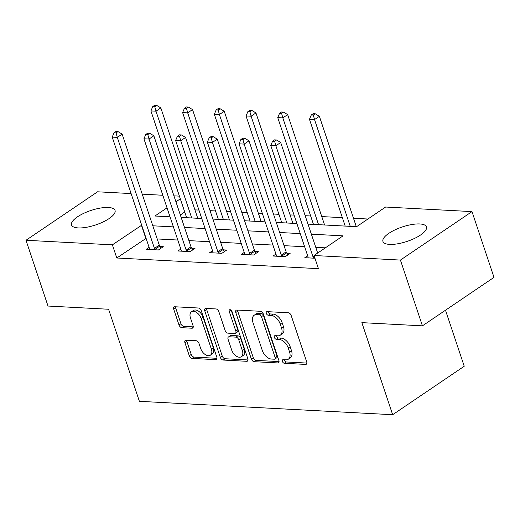<?xml version="1.0" encoding="UTF-8"?>
<svg xmlns="http://www.w3.org/2000/svg" width="520" height="520" viewBox="0 0 520 520"><rect width="100%" height="100%" fill="white"/><g stroke="black" fill="none" stroke-linecap="round" stroke-linejoin="round"><path stroke-width="0.78" d="M282.38 361.406A2.022 1.228 -124.1 0 0 284.375 363.285L305.578 364.41A2.886 1.755 -124.1 0 0 306.332 364.215A2.886 1.755 -124.1 0 0 306.709 361.933L291.155 315.452A2.886 1.755 -124.1 0 0 288.294 312.767L267.098 311.642A2.022 1.228 -124.1 0 0 266.572 311.779A2.022 1.228 -124.1 0 0 266.305 313.378A2.022 1.228 -124.1 0 0 268.307 315.257L271.05 315.406A9.237 5.61 -124.1 0 1 280.202 324.006L281.495 327.88A9.237 5.61 -124.1 0 1 280.293 335.185A9.237 5.61 -124.1 0 1 277.875 335.803L275.132 335.66A2.022 1.228 -124.1 0 0 274.606 335.79A2.022 1.228 -124.1 0 0 274.339 337.389A2.022 1.228 -124.1 0 0 276.341 339.274L279.084 339.417A9.237 5.61 -124.1 0 1 288.236 348.017L289.53 351.891A9.237 5.61 -124.1 0 1 288.327 359.203A9.237 5.61 -124.1 0 1 285.909 359.821L283.166 359.671A2.022 1.228 -124.1 0 0 282.639 359.808A2.022 1.228 -124.1 0 0 282.38 361.406M284.219 359.729A2.022 1.228 -124.1 0 0 284.31 360.094A2.022 1.228 -124.1 0 0 286.312 361.978L306.885 363.064M268.144 311.701A2.022 1.228 -124.1 0 0 268.242 312.065A2.022 1.228 -124.1 0 0 270.244 313.95L272.987 314.093L271.05 315.406M276.178 335.712A2.022 1.228 -124.1 0 0 276.276 336.082A2.022 1.228 -124.1 0 0 278.278 337.961L281.021 338.111L279.084 339.417M108.381 207.487A22.939 7.612 161.5 0 1 115.044 210.425A22.939 7.612 161.5 0 1 103.019 221.994A22.939 7.612 161.5 0 1 78.202 227.922A22.939 7.612 161.5 0 1 71.539 224.984A22.939 7.612 161.5 0 1 83.57 213.415A22.939 7.612 161.5 0 1 108.381 207.487M419.79 223.958A22.939 7.612 161.5 0 1 426.459 226.895A22.939 7.612 161.5 0 1 414.427 238.466A22.939 7.612 161.5 0 1 389.616 244.394A22.939 7.612 161.5 0 1 382.947 241.449A22.939 7.612 161.5 0 1 394.979 229.886A22.939 7.612 161.5 0 1 419.79 223.958M186.056 340.204A2.886 1.755 -124.1 0 0 185.302 340.399A2.886 1.755 -124.1 0 0 184.925 342.68L189.286 355.726A2.886 1.755 -124.1 0 0 192.147 358.41L215.69 359.658A2.886 1.755 -124.1 0 0 216.444 359.463A2.886 1.755 -124.1 0 0 216.821 357.182L201.272 310.7A2.886 1.755 -124.1 0 0 198.412 308.009L174.869 306.767A2.886 1.755 -124.1 0 0 174.115 306.956A2.886 1.755 -124.1 0 0 173.739 309.244L179.01 324.994A2.886 1.755 -124.1 0 0 181.864 327.685L191.945 328.218A2.886 1.755 -124.1 0 0 192.699 328.022A2.886 1.755 -124.1 0 0 193.076 325.741L190.463 317.928A7.722 4.693 -124.1 0 1 191.471 311.818A7.722 4.693 -124.1 0 1 201.136 318.494L211.374 349.089A7.722 4.693 -124.1 0 1 210.366 355.199A7.722 4.693 -124.1 0 1 200.701 348.524L198.991 343.428A2.886 1.755 -124.1 0 0 196.131 340.737L186.056 340.204M307.996 224.114L356.59 226.688L385.606 207.031L471.998 211.601L494 277.368L422.428 325.845L361.855 322.641L392.665 414.713L139.386 401.317L108.583 309.244L48.002 306.039L26 240.272L97.572 191.802L131.105 193.577M422.428 325.845L400.426 260.078L314.034 255.508L343.05 235.853L311.363 234.182M146.094 238.362L116.792 257.998L318.435 268.658L314.034 255.508M116.792 257.998L112.392 244.842L26 240.272M251.342 359.001A2.886 1.755 -124.1 0 0 254.202 361.693L277.745 362.934A2.886 1.755 -124.1 0 0 278.499 362.746A2.886 1.755 -124.1 0 0 278.876 360.457L263.322 313.983A2.886 1.755 -124.1 0 0 260.462 311.292L236.919 310.05A2.886 1.755 -124.1 0 0 236.165 310.239A2.886 1.755 -124.1 0 0 235.787 312.526L251.342 359.001L253.273 357.695A2.886 1.755 -124.1 0 0 256.132 360.38L279.052 361.595M246.721 361.296L223.171 360.048A2.886 1.755 -124.1 0 1 220.317 357.363L204.763 310.882A2.886 1.755 -124.1 0 1 205.14 308.601A2.886 1.755 -124.1 0 1 205.894 308.406L215.969 308.939A2.886 1.755 -124.1 0 1 218.829 311.63L225.134 330.48A2.886 1.755 -124.1 0 0 227.994 333.164L234.683 333.522A2.886 1.755 -124.1 0 0 235.436 333.326A2.886 1.755 -124.1 0 0 235.814 331.045L229.242 311.415A2.022 1.228 -124.1 0 1 229.508 309.816A2.022 1.228 -124.1 0 1 232.037 311.565L247.852 358.82A2.886 1.755 -124.1 0 1 247.475 361.101A2.886 1.755 -124.1 0 1 246.721 361.296L247.93 360.477M392.665 414.713L464.23 366.243L445.49 310.226M325.351 247.839L315.764 247.332M304.642 246.747L284.057 245.655M272.935 245.069L252.343 243.978M241.222 243.393L220.636 242.3M209.514 241.716L188.922 240.624M177.801 240.039L157.216 238.947M307.664 255.769L304.817 257.699L314.945 258.239M275.951 254.092L273.104 256.022L285.298 256.666L290.134 253.396L286.845 253.221M244.244 252.415L241.397 254.345L253.591 254.989L258.427 251.719L255.138 251.544M212.531 250.738L209.683 252.668L221.878 253.311L226.714 250.042L223.425 249.867M180.823 249.061L177.977 250.991L190.171 251.635L195.006 248.365L191.718 248.19M149.11 247.383L146.263 249.314L158.457 249.958L163.293 246.688L160.004 246.513M367.906 219.018L353.49 218.257M342.368 217.666L321.776 216.58M310.655 215.989L305.182 215.703M294.06 215.111L290.069 214.903M278.947 214.311L273.468 214.025M262.346 213.434L258.356 213.226M247.24 212.635L241.761 212.349M230.639 211.757L226.649 211.549M215.527 210.958L210.047 210.672M198.926 210.08L194.935 209.872M184.724 211.991L180.336 214.962M471.998 211.601L400.426 260.078M142.227 194.161L162.819 195.254M173.94 195.839L179.413 196.131M167.031 207.838L154.947 216.021L170.034 216.821M181.155 217.406L201.747 218.498M212.862 219.083L233.454 220.175M244.576 220.76L265.168 221.852M276.283 222.436L296.875 223.529M180.323 198.835L175.936 201.806M141.694 225.206L112.392 244.842M300.242 233.591L279.65 232.505M268.534 231.914L247.942 230.828M236.821 230.237L216.229 229.151M205.114 228.56L184.522 227.474M173.4 226.883L152.809 225.797M145.808 238.342L141.407 225.192M288.327 359.203L290.264 357.89A9.237 5.61 -124.1 0 0 291.467 350.584L289.53 351.891M281.021 338.111A9.237 5.61 -124.1 0 1 290.173 346.71L291.467 350.584M280.293 335.185L282.224 333.879A9.237 5.61 -124.1 0 0 283.433 326.567L281.495 327.88M272.987 314.093A9.237 5.61 -124.1 0 1 282.132 322.692L283.433 326.567M237.549 310.083A2.886 1.755 -124.1 0 0 237.725 311.214L253.273 357.695M274.339 359.203A2.022 1.228 -124.1 0 0 274.865 359.073A2.022 1.228 -124.1 0 0 275.132 357.474L261.482 316.673A2.022 1.228 -124.1 0 0 259.48 314.795L256.588 314.639A9.237 5.61 -124.1 0 0 254.169 315.257A9.237 5.61 -124.1 0 0 252.967 322.562L262.294 350.454A9.237 5.61 -124.1 0 0 271.447 359.053L274.339 359.203M274.865 359.073L276.803 357.76A2.022 1.228 -124.1 0 0 277.062 356.161L275.132 357.474M254.169 315.257L256.106 313.944A9.237 5.61 -124.1 0 1 258.518 313.326L261.411 313.482A2.022 1.228 -124.1 0 1 263.413 315.361L277.062 356.161M248.027 359.95L225.108 358.741L223.171 360.048M206.518 308.438A2.886 1.755 -124.1 0 0 206.7 309.575L222.248 356.05A2.886 1.755 -124.1 0 0 225.108 358.741M235.436 333.326L237.367 332.014A2.886 1.755 -124.1 0 0 237.744 329.732L231.244 310.31M231.68 350.038A7.722 4.693 -124.1 0 0 241.352 356.714A7.722 4.693 -124.1 0 0 242.359 350.603L238.752 339.82A2.886 1.755 -124.1 0 0 235.892 337.135L229.203 336.778A2.886 1.755 -124.1 0 0 228.449 336.973A2.886 1.755 -124.1 0 0 228.072 339.255L231.68 350.038M241.352 356.714L243.282 355.401A7.722 4.693 -124.1 0 0 244.29 349.291L242.359 350.603M228.449 336.973L230.386 335.66A2.886 1.755 -124.1 0 1 231.14 335.472L237.822 335.822A2.886 1.755 -124.1 0 1 240.682 338.513L244.29 349.291M210.366 355.199L212.303 353.893A7.722 4.693 -124.1 0 0 213.311 347.782L211.374 349.089M191.471 311.818L193.401 310.505A7.722 4.693 -124.1 0 1 203.067 317.181L213.311 347.782M175.494 306.8A2.886 1.755 -124.1 0 0 175.669 307.931L180.941 323.687A2.886 1.755 -124.1 0 0 183.8 326.372L193.252 326.872M186.686 340.236A2.886 1.755 -124.1 0 0 186.862 341.374L191.224 354.413A2.886 1.755 -124.1 0 0 194.083 357.097L217.003 358.312M356.304 226.668L319.371 116.298L314.535 119.574L309.459 119.301L345.183 226.083M350.266 226.35L314.535 119.574L313.32 115.089L315.257 113.783L313.222 113.672L311.285 114.985L313.32 115.089M309.459 119.301L311.285 114.985M315.257 113.783L319.371 116.298M317.675 253.039L280.69 142.5L275.853 145.776L312.995 256.789A2.938 1.788 -124.1 0 0 313.469 257.777L313.722 258.173M274.632 141.291L276.569 139.977L274.534 139.874L272.597 141.18L274.632 141.291L275.853 145.776L270.771 145.502L307.911 256.522A2.938 1.788 -124.1 0 1 308.094 257.498L308.106 257.875M280.69 142.5L276.569 139.977M272.597 141.18L270.771 145.502M324.591 224.991L287.664 114.621L282.828 117.897L277.745 117.624L313.476 224.406M318.552 224.672L282.828 117.897L281.606 113.412L283.543 112.106L281.508 111.995L279.578 113.308L281.606 113.412M277.745 117.624L279.578 113.308M283.543 112.106L287.664 114.621M292.883 223.314L255.951 112.944L251.114 116.22L246.038 115.947L281.762 222.729M286.845 222.995L251.114 116.22L249.899 111.735L251.836 110.428L249.802 110.318L247.864 111.631L249.899 111.735M246.038 115.947L247.864 111.631M251.836 110.428L255.951 112.944M281.288 255.112L286.124 251.836L248.976 140.823L244.14 144.099L281.288 255.112A2.938 1.788 -124.1 0 0 281.762 256.1L282.009 256.497M242.925 139.613L244.855 138.3L242.827 138.197L240.89 139.503L242.925 139.613L244.14 144.099L239.057 143.826L276.204 254.846A2.938 1.788 -124.1 0 1 276.387 255.821L276.393 256.197M286.124 251.836A2.938 1.788 -124.1 0 0 286.598 252.824L287.911 254.898M248.976 140.823L244.855 138.3M240.89 139.503L239.057 143.826M249.574 253.435L254.41 250.159L217.269 139.145L212.433 142.422L249.574 253.435A2.938 1.788 -124.1 0 0 250.049 254.423L250.302 254.82M211.211 137.937L213.148 136.624L211.114 136.519L209.177 137.826L211.211 137.937L212.433 142.422L207.35 142.149L244.491 253.169A2.938 1.788 -124.1 0 1 244.673 254.144L244.686 254.52M254.41 250.159A2.938 1.788 -124.1 0 0 254.885 251.147L256.204 253.221M217.269 139.145L213.148 136.624M209.177 137.826L207.35 142.149M261.17 221.637L224.244 111.267L219.408 114.543L214.325 114.27L250.055 221.052M255.132 221.319L219.408 114.543L218.186 110.058L220.123 108.752L218.088 108.641L216.158 109.954L218.186 110.058M214.325 114.27L216.158 109.954M220.123 108.752L224.244 111.267M229.463 219.96L192.53 109.59L187.694 112.866L182.618 112.593L218.342 219.375M223.425 219.642L187.694 112.866L186.478 108.381L188.416 107.075L186.381 106.964L184.444 108.277L186.478 108.381M182.618 112.593L184.444 108.277M188.416 107.075L192.53 109.59M197.75 218.283L160.823 107.913L155.987 111.189L150.904 110.916L186.635 217.698M191.711 217.964L155.987 111.189L154.772 106.704L156.702 105.398L154.667 105.287L152.737 106.6L154.772 106.704M150.904 110.916L152.737 106.6M156.702 105.398L160.823 107.913M217.867 251.758L222.703 248.482L185.556 137.469L180.719 140.745L217.867 251.758A2.938 1.788 -124.1 0 0 218.342 252.746L218.589 253.143M179.504 136.26L181.435 134.947L179.406 134.843L177.469 136.149L179.504 136.26L180.719 140.745L175.636 140.472L212.784 251.492A2.938 1.788 -124.1 0 1 212.966 252.467L212.972 252.844M222.703 248.482A2.938 1.788 -124.1 0 0 223.178 249.47L224.49 251.544M185.556 137.469L181.435 134.947M177.469 136.149L175.636 140.472M186.154 250.081L190.989 246.805L153.849 135.792L149.013 139.067L186.154 250.081A2.938 1.788 -124.1 0 0 186.628 251.069L186.881 251.466M147.791 134.583L149.727 133.269L147.693 133.166L145.756 134.472L147.791 134.583L149.013 139.067L143.93 138.794L181.071 249.815A2.938 1.788 -124.1 0 1 181.253 250.79L181.266 251.167M190.989 246.805A2.938 1.788 -124.1 0 0 191.464 247.793L192.784 249.867M153.849 135.792L149.727 133.269M145.756 134.472L143.93 138.794M154.447 248.404L159.282 245.128L122.135 134.115L117.299 137.391L154.447 248.404A2.938 1.788 -124.1 0 0 154.921 249.392L155.168 249.789M116.084 132.906L118.014 131.593L115.986 131.488L114.049 132.795L116.084 132.906L117.299 137.391L112.216 137.118L149.363 248.138A2.938 1.788 -124.1 0 1 149.546 249.113L149.552 249.489M159.282 245.128A2.938 1.788 -124.1 0 0 159.757 246.116L161.07 248.19M122.135 134.115L118.014 131.593M114.049 132.795L112.216 137.118M286.312 361.978L284.375 363.285M270.244 313.95L268.307 315.257M278.278 337.961L276.341 339.274M290.173 346.71L288.236 348.017M282.132 322.692L280.202 324.006M306.793 363.584L305.578 364.41M237.725 311.214L235.787 312.526M278.954 362.115L277.745 362.934M256.132 360.38L254.202 361.693M263.413 315.361L261.482 316.673M261.411 313.482L259.48 314.795M258.518 313.326L256.588 314.639M222.248 356.05L220.317 357.363M206.7 309.575L204.763 310.882M237.744 329.732L235.814 331.045M231.088 310.167L229.242 311.415M240.682 338.513L238.752 339.82M237.822 335.822L235.892 337.135M231.14 335.472L229.203 336.778M203.067 317.181L201.136 318.494M193.154 327.392L191.945 328.218M183.8 326.372L181.864 327.685M180.941 323.687L179.01 324.994M175.669 307.931L173.739 309.244M216.905 358.832L215.69 359.658M194.083 357.097L192.147 358.41M191.224 354.413L189.286 355.726M186.862 341.374L184.925 342.68M312.995 256.789L314.19 255.977M313.469 257.777L314.548 257.049M281.762 256.1L286.598 252.824M250.049 254.423L254.885 251.147M218.342 252.746L223.178 249.47M186.628 251.069L191.464 247.793M154.921 249.392L159.757 246.116"/></g></svg>
